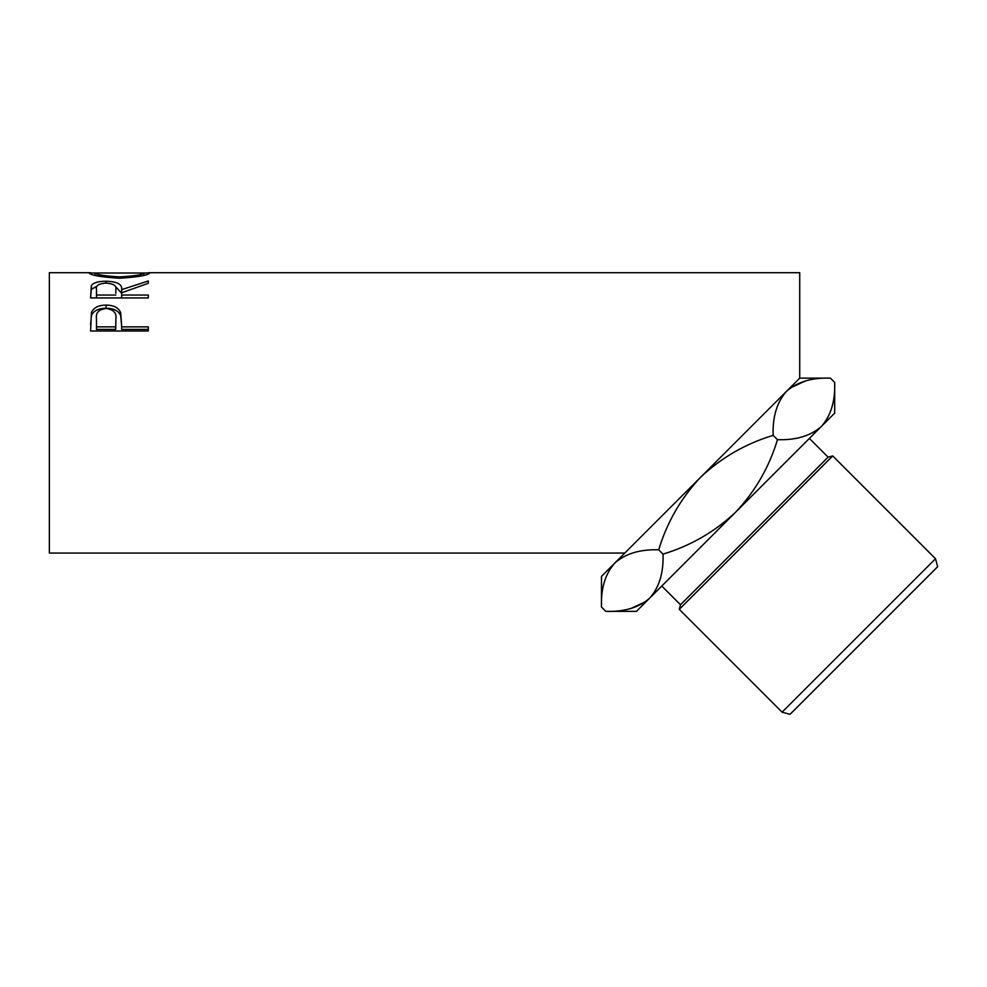 <?xml version="1.0" encoding="UTF-8"?>
<svg xmlns="http://www.w3.org/2000/svg" width="987" height="987" viewBox="0 0 987 987"><rect width="100%" height="100%" fill="white"/><g stroke="black" fill="none" stroke-linecap="round" stroke-linejoin="round"><path stroke-width="1.48" d="M834.694 382.45L834.694 413.109L821.418 426.396C810.783 435.859 796.139 440.288 777.472 439.671C769.157 467.196 755.203 491.378 735.574 512.241C714.785 531.808 690.604 545.762 663.017 554.126C663.696 572.62 659.267 587.265 649.742 598.073C639.095 607.536 624.45 611.965 605.784 611.36L601.478 607.042L601.478 576.371L614.753 563.096C625.388 553.633 640.032 549.204 658.699 549.808C667.039 522.259 681.005 498.065 700.597 477.252C721.472 457.623 745.654 443.656 773.154 435.353C772.476 416.859 776.905 402.215 786.429 391.407C797.077 381.944 811.721 377.515 830.388 378.132L834.694 382.45C835.372 400.944 830.943 415.589 821.418 426.396L825.058 422.128M601.478 607.042C600.799 588.548 605.228 573.891 614.753 563.096L611.113 567.365M935.516 558.741L937.65 566.711L790.056 714.304L782.086 712.17L935.516 558.741L832.695 455.932L679.266 609.361L680.499 604.76L828.105 457.166L832.695 455.932M828.105 457.166L809.377 438.438M680.499 604.76L661.783 586.031M782.086 712.17L679.266 609.361M143.855 272.98L149.777 272.992C148.198 275.287 138.168 277.039 119.698 278.235C101.155 277.1 90.952 275.361 89.101 273.017L95.023 272.98M90.582 297.926L91.359 285.675C93.432 282.714 98.318 281.233 106.016 281.221C117.194 281.542 122.413 284.342 121.66 289.635L148.297 280.974L148.297 283.281L121.66 292.806L121.66 295.039L148.297 295.039L148.297 297.926L90.582 297.926L91.359 289.413L97.133 286.02M90.582 331.015L91.446 312.497C93.666 307.611 98.54 305.156 106.065 305.106C113.801 305.156 118.687 307.722 120.71 312.817L121.66 326.87L148.297 326.87L148.297 331.015L90.582 331.015M624.796 553.053L49.35 553.053L49.35 272.696L90.434 272.696M614.753 563.096L799.717 378.132L799.717 272.696L148.482 272.696M805.306 381.007L790.698 387.78M777.472 439.671L773.154 435.353M663.017 554.126L658.699 549.808M630.866 608.485L645.473 601.712M821.418 426.396L636.455 611.36L605.784 611.36M119.674 278.235L119.674 276.878C134.602 276.039 142.671 274.744 143.855 273.004L95.023 273.004C96.368 274.756 104.585 276.052 119.674 276.878M143.855 275.361L143.855 273.004M95.023 275.373L95.023 273.004M91.359 285.675L91.359 289.413M106.016 281.221L106.016 283.096M115.084 286.045L121.66 293.25L121.66 289.635M121.66 295.039L121.66 297.926M115.824 293.262L115.824 289.635C116.861 285.811 113.591 283.627 106.004 283.096C98.601 283.614 95.431 285.761 96.504 289.536L96.504 295.039L115.738 295.039M96.504 295.039L96.504 297.926M90.582 324.772L91.446 315.445C93.666 310.708 98.54 308.314 106.065 308.265C113.801 308.314 118.687 310.819 120.71 315.766L121.66 326.265M91.446 312.497L91.446 315.445M106.065 305.106L106.065 308.265M120.71 312.817L120.71 315.766M121.66 326.87L121.66 329.399L148.297 329.399L148.297 331.015M115.861 321.873L115.861 319.085C116.885 313.039 113.616 309.486 106.09 308.487C98.688 309.437 95.492 312.879 96.504 318.776L96.504 326.87L115.738 326.87L115.861 319.122L115.738 329.399L96.504 329.399L96.504 326.87M115.738 326.87L115.738 329.399M799.717 378.132L830.388 378.132"/></g></svg>

